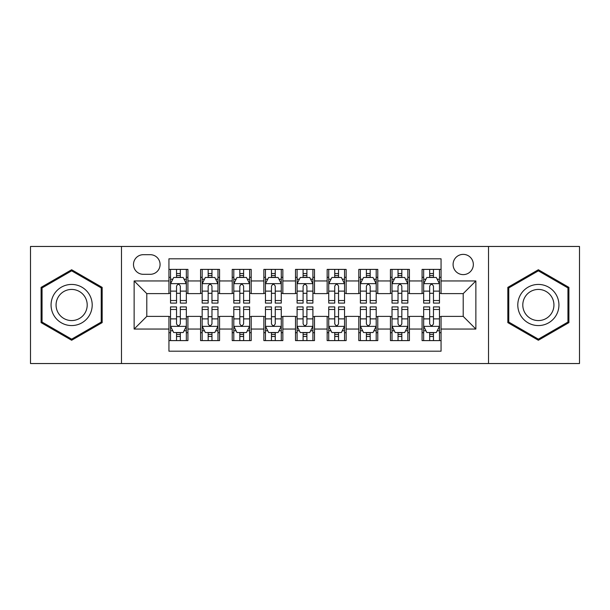 <?xml version="1.0" encoding="UTF-8"?>
<svg xmlns="http://www.w3.org/2000/svg" width="610" height="610" viewBox="0 0 610 610"><rect width="100%" height="100%" fill="white"/><g stroke="black" fill="none" stroke-linecap="round" stroke-linejoin="round"><path stroke-width="0.91" d="M463.211 254.37A10.126 10.126 0 0 0 453.085 264.496A10.126 10.126 0 0 0 463.211 274.622A10.126 10.126 0 0 0 473.337 264.496A10.126 10.126 0 0 0 463.211 254.37M488.526 363.537L579.5 363.537L579.5 246.463L488.526 246.463L488.526 363.537L121.474 363.537L121.474 246.463L30.5 246.463L30.5 363.537L121.474 363.537M441.06 269.399L422.074 269.399L422.074 280.951L409.424 280.951L409.424 293.608L422.074 293.608L422.074 280.951M409.424 280.951L409.424 269.399L390.438 269.399L390.438 280.951L377.781 280.951L377.781 293.608L390.438 293.608L390.438 280.951M377.781 280.951L377.781 269.399L358.794 269.399L358.794 280.951L346.137 280.951L346.137 293.608L358.794 293.608L358.794 280.951M346.137 280.951L346.137 269.399L327.151 269.399L327.151 280.951L314.493 280.951L314.493 293.608L327.151 293.608L327.151 280.951M314.493 280.951L314.493 269.399L295.507 269.399L295.507 280.951L282.849 280.951L282.849 293.608L295.507 293.608L295.507 280.951M282.849 280.951L282.849 269.399L263.863 269.399L263.863 280.951L251.206 280.951L251.206 293.608L263.863 293.608L263.863 280.951M251.206 280.951L251.206 269.399L232.219 269.399L232.219 280.951L219.562 280.951L219.562 293.608L232.219 293.608L232.219 280.951M219.562 280.951L219.562 269.399L200.576 269.399L200.576 293.608L187.926 293.608L187.926 269.399L168.939 269.399M168.939 340.601L187.926 340.601L187.926 316.392L200.576 316.392L200.576 340.601L219.562 340.601L219.562 316.392L232.219 316.392L232.219 329.049L219.562 329.049M232.219 329.049L232.219 340.601L251.206 340.601L251.206 316.392L263.863 316.392L263.863 329.049L251.206 329.049M263.863 329.049L263.863 340.601L282.849 340.601L282.849 316.392L295.507 316.392L295.507 329.049L282.849 329.049M295.507 329.049L295.507 340.601L314.493 340.601L314.493 316.392L327.151 316.392L327.151 329.049L314.493 329.049M327.151 329.049L327.151 340.601L346.137 340.601L346.137 316.392L358.794 316.392L358.794 329.049L346.137 329.049M358.794 329.049L358.794 340.601L377.781 340.601L377.781 316.392L390.438 316.392L390.438 329.049L377.781 329.049M390.438 329.049L390.438 340.601L409.424 340.601L409.424 316.392L422.074 316.392L422.074 329.049L409.424 329.049M143.304 274.309L150.266 274.309A9.806 9.806 0 0 0 160.079 264.496A9.806 9.806 0 0 0 150.266 254.69L143.304 254.69A9.806 9.806 0 0 0 133.499 264.496A9.806 9.806 0 0 0 143.304 274.309M488.526 246.463L121.474 246.463M441.06 280.951L441.06 258.8L168.939 258.8L168.939 293.608L146.789 293.608L146.789 316.392L168.939 316.392L168.939 351.2L441.06 351.2L441.06 316.392L463.211 316.392L463.211 293.608L441.06 293.608L441.06 280.951L475.869 280.951L475.869 329.049L441.06 329.049M168.939 329.049L134.131 329.049L134.131 280.951L168.939 280.951M422.074 329.049L422.074 340.601L441.06 340.601M168.939 277.314L170.518 277.314M176.534 277.314L180.331 277.314M186.34 277.314L187.926 277.314M168.939 293.296L170.518 293.296M176.534 293.296L180.331 293.296M186.34 293.296L187.926 293.296M168.939 316.704L170.518 316.704M176.534 316.704L180.331 316.704M186.34 316.704L187.926 316.704M168.939 332.686L170.518 332.686M176.534 332.686L180.331 332.686M186.34 332.686L187.926 332.686M200.576 293.296L202.162 293.296M208.17 293.296L211.967 293.296M217.983 293.296L219.562 293.296M200.576 277.314L202.162 277.314M208.17 277.314L211.967 277.314M217.983 277.314L219.562 277.314M200.576 316.704L202.162 316.704M208.17 316.704L211.967 316.704M217.983 316.704L219.562 316.704M200.576 332.686L202.162 332.686M208.17 332.686L211.967 332.686M217.983 332.686L219.562 332.686M232.219 316.704L233.805 316.704M239.814 316.704L243.611 316.704M249.627 316.704L251.206 316.704M232.219 332.686L233.805 332.686M239.814 332.686L243.611 332.686M249.627 332.686L251.206 332.686M232.219 277.314L233.805 277.314M239.814 277.314L243.611 277.314M249.627 277.314L251.206 277.314M232.219 293.296L233.805 293.296M239.814 293.296L243.611 293.296M249.627 293.296L251.206 293.296M263.863 316.704L265.449 316.704M271.458 316.704L275.255 316.704M281.271 316.704L282.849 316.704M263.863 332.686L265.449 332.686M271.458 332.686L275.255 332.686M281.271 332.686L282.849 332.686M263.863 277.314L265.449 277.314M271.458 277.314L275.255 277.314M281.271 277.314L282.849 277.314M263.863 293.296L265.449 293.296M271.458 293.296L275.255 293.296M281.271 293.296L282.849 293.296M295.507 316.704L297.093 316.704M303.101 316.704L306.899 316.704M312.907 316.704L314.493 316.704M295.507 332.686L297.093 332.686M303.101 332.686L306.899 332.686M312.907 332.686L314.493 332.686M295.507 277.314L297.093 277.314M303.101 277.314L306.899 277.314M312.907 277.314L314.493 277.314M295.507 293.296L297.093 293.296M303.101 293.296L306.899 293.296M312.907 293.296L314.493 293.296M327.151 316.704L328.729 316.704M334.745 316.704L338.542 316.704M344.551 316.704L346.137 316.704M327.151 332.686L328.729 332.686M334.745 332.686L338.542 332.686M344.551 332.686L346.137 332.686M327.151 277.314L328.729 277.314M334.745 277.314L338.542 277.314M344.551 277.314L346.137 277.314M327.151 293.296L328.729 293.296M334.745 293.296L338.542 293.296M344.551 293.296L346.137 293.296M358.794 316.704L360.373 316.704M366.389 316.704L370.186 316.704M376.195 316.704L377.781 316.704M358.794 332.686L360.373 332.686M366.389 332.686L370.186 332.686M376.195 332.686L377.781 332.686M358.794 277.314L360.373 277.314M366.389 277.314L370.186 277.314M376.195 277.314L377.781 277.314M358.794 293.296L360.373 293.296M366.389 293.296L370.186 293.296M376.195 293.296L377.781 293.296M390.438 316.704L392.017 316.704M398.033 316.704L401.83 316.704M407.838 316.704L409.424 316.704M390.438 332.686L392.017 332.686M398.033 332.686L401.83 332.686M407.838 332.686L409.424 332.686M390.438 277.314L392.017 277.314M398.033 277.314L401.83 277.314M407.838 277.314L409.424 277.314M390.438 293.296L392.017 293.296M398.033 293.296L401.83 293.296M407.838 293.296L409.424 293.296M422.074 316.704L423.66 316.704M429.669 316.704L433.466 316.704M439.482 316.704L441.06 316.704M422.074 332.686L423.66 332.686M429.669 332.686L433.466 332.686M439.482 332.686L441.06 332.686M422.074 277.314L423.66 277.314M429.669 277.314L433.466 277.314M439.482 277.314L441.06 277.314M422.074 293.296L423.66 293.296M429.669 293.296L433.466 293.296M439.482 293.296L441.06 293.296M146.789 293.608L134.131 280.951M146.789 316.392L134.131 329.049M475.869 280.951L463.211 293.608M475.869 329.049L463.211 316.392M71.637 340.258L102.167 322.629L102.167 287.371L71.637 269.742L41.099 287.371L41.099 322.629L71.637 340.258M568.901 287.371L538.363 269.742L507.833 287.371L507.833 322.629L538.363 340.258L568.901 322.629L568.901 287.371M180.331 273.516L176.534 273.516M186.34 300.524L180.331 300.524L180.331 303.101L186.34 303.101L186.34 283.802L183.175 277.474L173.682 277.474L170.518 283.802L170.518 303.101L176.534 303.101L176.534 300.524L170.518 300.524M170.518 283.802L170.518 269.399M186.34 283.802L186.34 269.399M176.534 277.474L176.534 269.399M180.331 269.399L180.331 277.474M180.331 300.524L180.331 286.174C179.065 283.734 177.8 283.734 176.534 286.174L176.534 300.524M176.534 336.484L180.331 336.484M170.518 309.476L176.534 309.476L176.534 306.899L170.518 306.899L170.518 326.197L173.682 332.526L183.175 332.526L186.34 326.197L186.34 306.899L180.331 306.899L180.331 309.476L186.34 309.476M186.34 326.197L186.34 340.601M170.518 326.197L170.518 340.601M180.331 332.526L180.331 340.601M176.534 340.601L176.534 332.526M176.534 309.476L176.534 323.826C177.792 326.266 179.058 326.266 180.331 323.826L180.331 309.476M71.637 284.435A20.565 20.565 0 0 0 51.065 305A20.565 20.565 0 0 0 71.637 325.565A20.565 20.565 0 0 0 92.201 305A20.565 20.565 0 0 0 71.637 284.435M71.637 289.43A15.57 15.57 0 0 0 56.067 305A15.57 15.57 0 0 0 71.637 320.57A15.57 15.57 0 0 0 87.207 305A15.57 15.57 0 0 0 71.637 289.43M101.222 322.08L71.637 339.16L42.052 322.08L42.052 287.92L71.637 270.84L101.222 287.92L101.222 322.08M520.551 294.714A20.565 20.565 0 0 0 528.077 322.812A20.565 20.565 0 0 0 556.175 315.286A20.565 20.565 0 0 0 548.649 287.188A20.565 20.565 0 0 0 520.551 294.714M524.882 297.215A15.57 15.57 0 0 0 530.578 318.489A15.57 15.57 0 0 0 551.852 312.785A15.57 15.57 0 0 0 546.148 291.511A15.57 15.57 0 0 0 524.882 297.215M567.948 287.92L567.948 322.08L538.363 339.16L508.778 322.08L508.778 287.92L538.363 270.84L567.948 287.92M211.967 273.516L208.17 273.516M217.983 300.524L211.967 300.524L211.967 303.101L217.983 303.101L217.983 283.802L214.819 277.474L205.326 277.474L202.162 283.802L202.162 303.101L208.17 303.101L208.17 300.524L202.162 300.524M202.162 283.802L202.162 269.399M217.983 283.802L217.983 269.399M208.17 277.474L208.17 269.399M211.967 269.399L211.967 277.474M211.967 300.524L211.967 286.174C210.709 283.734 209.444 283.734 208.17 286.174L208.17 300.524M243.611 273.516L239.814 273.516M249.627 300.524L243.611 300.524L243.611 303.101L249.627 303.101L249.627 283.802L246.463 277.474L236.97 277.474L233.805 283.802L233.805 303.101L239.814 303.101L239.814 300.524L233.805 300.524M233.805 283.802L233.805 269.399M249.627 283.802L249.627 269.399M239.814 277.474L239.814 269.399M243.611 269.399L243.611 277.474M243.611 300.524L243.611 286.174C242.353 283.734 241.087 283.734 239.814 286.174L239.814 300.524M275.255 273.516L271.458 273.516M281.271 300.524L275.255 300.524L275.255 303.101L281.271 303.101L281.271 283.802L278.107 277.474L268.613 277.474L265.449 283.802L265.449 303.101L271.458 303.101L271.458 300.524L265.449 300.524M265.449 283.802L265.449 269.399M281.271 283.802L281.271 269.399M271.458 277.474L271.458 269.399M275.255 269.399L275.255 277.474M275.255 300.524L275.255 286.174C273.989 283.734 272.723 283.734 271.458 286.174L271.458 300.524M306.899 273.516L303.101 273.516M312.907 300.524L306.899 300.524L306.899 303.101L312.907 303.101L312.907 283.802L309.743 277.474L300.257 277.474L297.093 283.802L297.093 303.101L303.101 303.101L303.101 300.524L297.093 300.524M297.093 283.802L297.093 269.399M312.907 283.802L312.907 269.399M303.101 277.474L303.101 269.399M306.899 269.399L306.899 277.474M306.899 300.524L306.899 286.174C305.633 283.734 304.367 283.734 303.101 286.174L303.101 300.524M208.17 336.484L211.967 336.484M202.162 309.476L208.17 309.476L208.17 306.899L202.162 306.899L202.162 326.197L205.326 332.526L214.819 332.526L217.983 326.197L217.983 306.899L211.967 306.899L211.967 309.476L217.983 309.476M217.983 326.197L217.983 340.601M202.162 326.197L202.162 340.601M211.967 332.526L211.967 340.601M208.17 340.601L208.17 332.526M208.17 309.476L208.17 323.826C209.436 326.266 210.702 326.266 211.967 323.826L211.967 309.476M239.814 336.484L243.611 336.484M233.805 309.476L239.814 309.476L239.814 306.899L233.805 306.899L233.805 326.197L236.97 332.526L246.463 332.526L249.627 326.197L249.627 306.899L243.611 306.899L243.611 309.476L249.627 309.476M249.627 326.197L249.627 340.601M233.805 326.197L233.805 340.601M243.611 332.526L243.611 340.601M239.814 340.601L239.814 332.526M239.814 309.476L239.814 323.826C241.08 326.266 242.345 326.266 243.611 323.826L243.611 309.476M271.458 336.484L275.255 336.484M265.449 309.476L271.458 309.476L271.458 306.899L265.449 306.899L265.449 326.197L268.613 332.526L278.107 332.526L281.271 326.197L281.271 306.899L275.255 306.899L275.255 309.476L281.271 309.476M281.271 326.197L281.271 340.601M265.449 326.197L265.449 340.601M275.255 332.526L275.255 340.601M271.458 340.601L271.458 332.526M271.458 309.476L271.458 323.826C272.723 326.266 273.989 326.266 275.255 323.826L275.255 309.476M303.101 336.484L306.899 336.484M297.093 309.476L303.101 309.476L303.101 306.899L297.093 306.899L297.093 326.197L300.257 332.526L309.743 332.526L312.907 326.197L312.907 306.899L306.899 306.899L306.899 309.476L312.907 309.476M312.907 326.197L312.907 340.601M297.093 326.197L297.093 340.601M306.899 332.526L306.899 340.601M303.101 340.601L303.101 332.526M303.101 309.476L303.101 323.826C304.367 326.266 305.633 326.266 306.899 323.826L306.899 309.476M338.542 273.516L334.745 273.516M344.551 300.524L338.542 300.524L338.542 303.101L344.551 303.101L344.551 283.802L341.387 277.474L331.893 277.474L328.729 283.802L328.729 303.101L334.745 303.101L334.745 300.524L328.729 300.524M328.729 283.802L328.729 269.399M344.551 283.802L344.551 269.399M334.745 277.474L334.745 269.399M338.542 269.399L338.542 277.474M338.542 300.524L338.542 286.174C337.277 283.734 336.011 283.734 334.745 286.174L334.745 300.524M334.745 336.484L338.542 336.484M328.729 309.476L334.745 309.476L334.745 306.899L328.729 306.899L328.729 326.197L331.893 332.526L341.387 332.526L344.551 326.197L344.551 306.899L338.542 306.899L338.542 309.476L344.551 309.476M344.551 326.197L344.551 340.601M328.729 326.197L328.729 340.601M338.542 332.526L338.542 340.601M334.745 340.601L334.745 332.526M334.745 309.476L334.745 323.826C336.011 326.266 337.277 326.266 338.542 323.826L338.542 309.476M370.186 273.516L366.389 273.516M376.195 300.524L370.186 300.524L370.186 303.101L376.195 303.101L376.195 283.802L373.03 277.474L363.537 277.474L360.373 283.802L360.373 303.101L366.389 303.101L366.389 300.524L360.373 300.524M360.373 283.802L360.373 269.399M376.195 283.802L376.195 269.399M366.389 277.474L366.389 269.399M370.186 269.399L370.186 277.474M370.186 300.524L370.186 286.174C368.92 283.734 367.655 283.734 366.389 286.174L366.389 300.524M366.389 336.484L370.186 336.484M360.373 309.476L366.389 309.476L366.389 306.899L360.373 306.899L360.373 326.197L363.537 332.526L373.03 332.526L376.195 326.197L376.195 306.899L370.186 306.899L370.186 309.476L376.195 309.476M376.195 326.197L376.195 340.601M360.373 326.197L360.373 340.601M370.186 332.526L370.186 340.601M366.389 340.601L366.389 332.526M366.389 309.476L366.389 323.826C367.647 326.266 368.913 326.266 370.186 323.826L370.186 309.476M401.83 273.516L398.033 273.516M407.838 300.524L401.83 300.524L401.83 303.101L407.838 303.101L407.838 283.802L404.674 277.474L395.181 277.474L392.017 283.802L392.017 303.101L398.033 303.101L398.033 300.524L392.017 300.524M392.017 283.802L392.017 269.399M407.838 283.802L407.838 269.399M398.033 277.474L398.033 269.399M401.83 269.399L401.83 277.474M401.83 300.524L401.83 286.174C400.564 283.734 399.298 283.734 398.033 286.174L398.033 300.524M398.033 336.484L401.83 336.484M392.017 309.476L398.033 309.476L398.033 306.899L392.017 306.899L392.017 326.197L395.181 332.526L404.674 332.526L407.838 326.197L407.838 306.899L401.83 306.899L401.83 309.476L407.838 309.476M407.838 326.197L407.838 340.601M392.017 326.197L392.017 340.601M401.83 332.526L401.83 340.601M398.033 340.601L398.033 332.526M398.033 309.476L398.033 323.826C399.291 326.266 400.557 326.266 401.83 323.826L401.83 309.476M433.466 273.516L429.669 273.516M439.482 300.524L433.466 300.524L433.466 303.101L439.482 303.101L439.482 283.802L436.318 277.474L426.825 277.474L423.66 283.802L423.66 303.101L429.669 303.101L429.669 300.524L423.66 300.524M423.66 283.802L423.66 269.399M439.482 283.802L439.482 269.399M429.669 277.474L429.669 269.399M433.466 269.399L433.466 277.474M433.466 300.524L433.466 286.174C432.208 283.734 430.942 283.734 429.669 286.174L429.669 300.524M429.669 336.484L433.466 336.484M423.66 309.476L429.669 309.476L429.669 306.899L423.66 306.899L423.66 326.197L426.825 332.526L436.318 332.526L439.482 326.197L439.482 306.899L433.466 306.899L433.466 309.476L439.482 309.476M439.482 326.197L439.482 340.601M423.66 326.197L423.66 340.601M433.466 332.526L433.466 340.601M429.669 340.601L429.669 332.526M429.669 309.476L429.669 323.826C430.934 326.266 432.2 326.266 433.466 323.826L433.466 309.476M200.576 329.049L187.926 329.049M200.576 280.951L187.926 280.951M186.263 283.642L170.594 283.642M170.518 279.212L172.813 279.212M184.045 279.212L186.34 279.212M176.534 291.13L170.518 291.13M186.34 291.13L180.331 291.13M180.331 275.529L176.534 275.529M170.594 326.358L186.263 326.358M186.34 330.788L184.045 330.788M172.813 330.788L170.518 330.788M180.331 318.87L186.34 318.87M170.518 318.87L176.534 318.87M176.534 334.471L180.331 334.471M217.907 283.642L202.238 283.642M202.162 279.212L204.457 279.212M215.688 279.212L217.983 279.212M208.17 291.13L202.162 291.13M217.983 291.13L211.967 291.13M211.967 275.529L208.17 275.529M249.543 283.642L233.882 283.642M233.805 279.212L236.1 279.212M247.332 279.212L249.627 279.212M239.814 291.13L233.805 291.13M249.627 291.13L243.611 291.13M243.611 275.529L239.814 275.529M281.187 283.642L265.525 283.642M265.449 279.212L267.737 279.212M278.976 279.212L281.271 279.212M271.458 291.13L265.449 291.13M281.271 291.13L275.255 291.13M275.255 275.529L271.458 275.529M312.831 283.642L297.169 283.642M297.093 279.212L299.38 279.212M310.62 279.212L312.907 279.212M303.101 291.13L297.093 291.13M312.907 291.13L306.899 291.13M306.899 275.529L303.101 275.529M202.238 326.358L217.907 326.358M217.983 330.788L215.688 330.788M204.457 330.788L202.162 330.788M211.967 318.87L217.983 318.87M202.162 318.87L208.17 318.87M208.17 334.471L211.967 334.471M233.882 326.358L249.543 326.358M249.627 330.788L247.332 330.788M236.1 330.788L233.805 330.788M243.611 318.87L249.627 318.87M233.805 318.87L239.814 318.87M239.814 334.471L243.611 334.471M265.525 326.358L281.187 326.358M281.271 330.788L278.976 330.788M267.737 330.788L265.449 330.788M275.255 318.87L281.271 318.87M265.449 318.87L271.458 318.87M271.458 334.471L275.255 334.471M297.169 326.358L312.831 326.358M312.907 330.788L310.62 330.788M299.38 330.788L297.093 330.788M306.899 318.87L312.907 318.87M297.093 318.87L303.101 318.87M303.101 334.471L306.899 334.471M344.475 283.642L328.813 283.642M328.729 279.212L331.024 279.212M342.263 279.212L344.551 279.212M334.745 291.13L328.729 291.13M344.551 291.13L338.542 291.13M338.542 275.529L334.745 275.529M328.813 326.358L344.475 326.358M344.551 330.788L342.263 330.788M331.024 330.788L328.729 330.788M338.542 318.87L344.551 318.87M328.729 318.87L334.745 318.87M334.745 334.471L338.542 334.471M376.118 283.642L360.457 283.642M360.373 279.212L362.668 279.212M373.899 279.212L376.195 279.212M366.389 291.13L360.373 291.13M376.195 291.13L370.186 291.13M370.186 275.529L366.389 275.529M360.457 326.358L376.118 326.358M376.195 330.788L373.899 330.788M362.668 330.788L360.373 330.788M370.186 318.87L376.195 318.87M360.373 318.87L366.389 318.87M366.389 334.471L370.186 334.471M407.762 283.642L392.093 283.642M392.017 279.212L394.312 279.212M405.543 279.212L407.838 279.212M398.033 291.13L392.017 291.13M407.838 291.13L401.83 291.13M401.83 275.529L398.033 275.529M392.093 326.358L407.762 326.358M407.838 330.788L405.543 330.788M394.312 330.788L392.017 330.788M401.83 318.87L407.838 318.87M392.017 318.87L398.033 318.87M398.033 334.471L401.83 334.471M439.406 283.642L423.736 283.642M423.66 279.212L425.955 279.212M437.187 279.212L439.482 279.212M429.669 291.13L423.66 291.13M439.482 291.13L433.466 291.13M433.466 275.529L429.669 275.529M423.736 326.358L439.406 326.358M439.482 330.788L437.187 330.788M425.955 330.788L423.66 330.788M433.466 318.87L439.482 318.87M423.66 318.87L429.669 318.87M429.669 334.471L433.466 334.471"/></g></svg>
